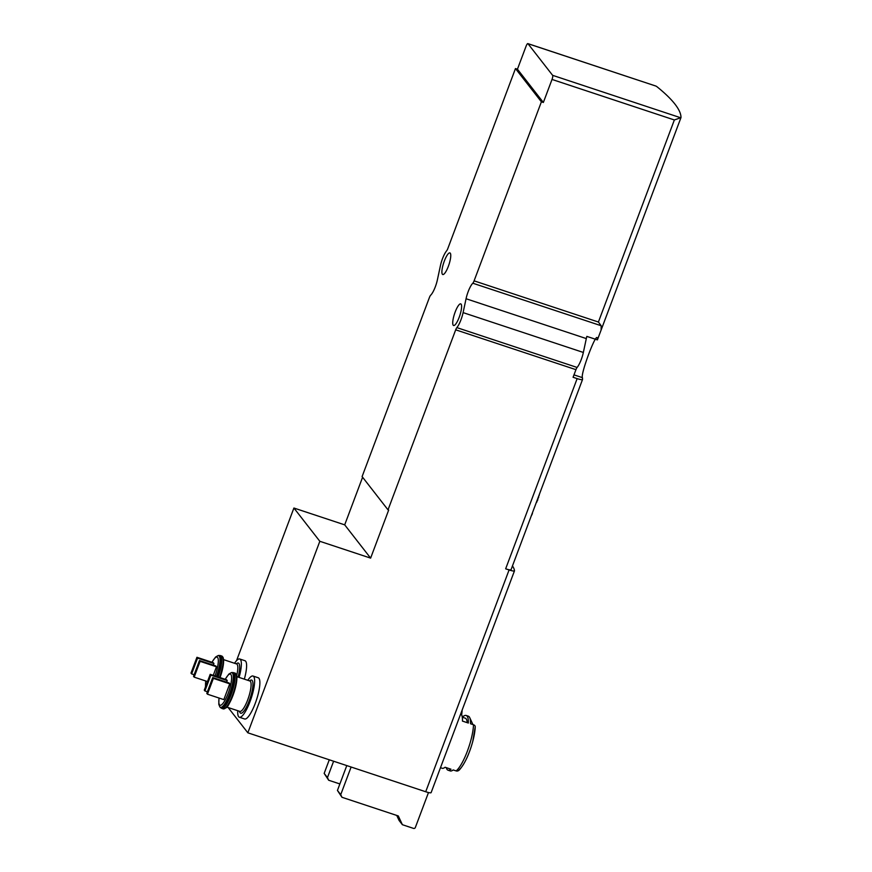 <?xml version="1.0" encoding="UTF-8"?>
<svg xmlns="http://www.w3.org/2000/svg" width="872" height="872" viewBox="0 0 872 872"><rect width="100%" height="100%" fill="white"/><g stroke="black" fill="none" stroke-linecap="round" stroke-linejoin="round"><path stroke-width="1.31" d="M474.096 280.849L598.41 322.03L601.189 325.747L601.113 330.052L597.396 339.884L586.845 336.396A12.808 3.117 108.3 0 0 586.311 338.587L583.346 352.452A12.808 3.117 108.3 0 1 577.101 367.45L456.852 327.61A12.808 3.117 -71.7 0 0 463.097 312.612L466.062 298.747A12.808 3.117 -71.7 0 1 472.809 283.215A3.564 0.872 -71.7 0 0 474.096 280.849L541.392 101.817L543.354 102.471L552.02 79.439A3.564 0.872 -71.7 0 0 552.619 75.33L527.963 43.687A3.564 0.872 -71.7 0 0 527.843 43.6A3.564 0.872 -71.7 0 0 526.099 46.162L517.434 69.204L515.472 68.55L447.805 248.596A3.564 0.872 -71.7 0 1 446.638 250.809A12.808 3.117 -71.7 0 0 440.393 265.797L437.428 279.661A12.808 3.117 -71.7 0 1 430.692 295.205A3.564 0.872 -71.7 0 0 429.395 297.559L362.098 476.592L388.018 509.858L455.696 329.823A3.564 0.872 -71.7 0 1 456.852 327.61M597.244 338.162C596.295 331.742 580.48 373.794 582.398 377.652A355.885 55.416 -159.4 0 1 582.551 379.429A7.118 1.112 -159.4 0 1 582.54 379.494A7.118 1.112 -159.4 0 1 577.144 378.612L573.078 377.271L575.945 369.663A3.564 0.872 108.3 0 1 577.101 367.45M527.843 43.6L655.984 86.099A7.118 1.112 -159.4 0 1 657.139 86.862A355.885 55.416 -159.4 0 1 680.999 117.491A7.118 1.112 -159.4 0 1 680.988 117.556A7.118 1.112 -159.4 0 1 680.64 117.753L674.361 119.965L552.02 79.439M213.259 675.342L216.474 666.775L215.842 665.968L199.459 660.54L193.53 676.334L194.162 677.141L200.091 661.347L216.474 666.775M213.346 665.14L213.945 663.538L213.313 662.72L196.93 657.292L191.001 673.086L191.633 673.903L197.563 658.109L213.945 663.538M440.48 767.698L442.137 768.254A28.831 7.02 -71.7 0 0 445.091 767.251L450.988 769.213A28.831 7.02 108.3 0 1 448.045 770.205L450.203 770.924A28.831 7.02 -71.7 0 0 452.165 770.597A28.831 7.02 -71.7 0 0 453.157 769.922L456.143 770.913A2.845 2.583 51 0 0 458.541 770.532C459.315 770.554 465.016 763.48 468.831 753.299A26.694 6.496 -71.7 0 0 472.755 741.462A26.694 6.496 -71.7 0 0 475.207 727.063A2.845 2.136 -178.3 0 0 475.229 726.79A2.845 2.136 -178.3 0 0 473.496 724.752L470.509 723.76A28.831 7.02 -71.7 0 0 469.714 717.623A28.831 7.02 -71.7 0 0 468.34 716.195L466.171 715.476A28.831 7.02 108.3 0 1 468.34 723.041L462.443 721.09A28.831 7.02 -71.7 0 0 460.754 713.765M448.045 770.205A28.831 7.02 108.3 0 1 446.268 767.643M462.999 717.427L463.217 716.468L462.051 716.086M463.217 716.468A28.831 7.02 108.3 0 1 466.171 715.476M512.464 565.917A177.943 27.708 -159.4 0 1 514.491 570.746A7.118 1.112 -159.4 0 1 514.48 570.833A7.118 1.112 -159.4 0 1 509.085 569.95L505.651 568.817L577.144 378.612M207.438 694.188L223.821 699.617L229.75 683.822L229.118 683.005L212.735 677.577L206.806 693.371L207.438 694.188L213.368 678.394L229.75 683.822M226.622 682.177L227.221 680.574L226.589 679.757L210.207 674.329L204.277 690.123L204.909 690.94L210.839 675.146L227.221 680.574M431.128 792.539A7.118 1.112 20.6 0 1 431.117 792.626A7.118 1.112 20.6 0 1 425.71 791.743L247.844 732.807L319.828 541.294L370.622 558.124L388.672 510.076L388.018 509.858M511.057 569.634A7.118 1.112 -159.4 0 1 511.047 569.699A7.118 1.112 -159.4 0 1 505.651 568.817M680.988 117.556L601.113 330.052M228.148 707.53L247.844 732.807M362.599 477.235L344.702 524.857L293.908 508.027L236.541 660.649M543.354 102.471L517.434 69.204M541.392 101.817L515.472 68.55M244.334 679.157A21.713 5.287 -71.7 0 0 244.967 660.725L239.724 658.992A21.713 5.287 -71.7 0 0 234.546 663.265M237.751 710.713A21.713 5.287 -71.7 0 0 239.342 717.242L244.585 718.975A21.713 5.287 -71.7 0 0 256.433 700.031A21.713 5.287 -71.7 0 0 258.243 677.762L253 676.029A21.713 5.287 -71.7 0 0 247.822 680.313M319.828 541.294L293.908 508.027M370.622 558.124L344.702 524.857M455.14 312.1A11.39 2.769 -71.7 0 0 453.582 325.507A11.39 2.769 -71.7 0 0 459.795 315.566A11.39 2.769 -71.7 0 0 460.743 303.881A11.39 2.769 -71.7 0 0 455.14 312.1M444.306 261.12A11.39 2.769 -71.7 0 0 442.747 274.527A11.39 2.769 -71.7 0 0 448.96 264.587A11.39 2.769 -71.7 0 0 449.908 252.913A11.39 2.769 -71.7 0 0 444.306 261.12M346.784 765.594L337.442 790.435L341.955 797.281L398.308 815.952L402.384 824.705L399.103 820.487L396.749 815.44M351.111 767.033L340.734 794.654L337.442 790.435M340.734 794.654L341.955 797.281M402.384 824.705L413.524 828.4A1.428 1.363 142.1 0 0 415.334 827.517L428.446 792.637M329.278 759.795L324.166 773.399L328.679 780.244L339.873 783.95M333.616 761.234L327.447 777.617L324.166 773.399M327.447 777.617L328.679 780.244M239.342 717.242A21.713 5.287 -71.7 0 0 251.191 698.298A21.713 5.287 -71.7 0 0 253 676.029M213.368 678.394L212.735 677.577M204.909 690.94L207.405 691.769M210.839 675.146L210.207 674.329M462.269 717.176L465.277 718.179A25.975 6.322 108.3 0 1 467.196 722.659M239.092 677.413A21.713 5.287 -71.7 0 0 239.724 658.992M194.162 677.141L207.492 681.566M200.091 661.347L199.459 660.54M191.633 673.903L194.129 674.732M197.563 658.109L196.93 657.292M539.517 493.955L539.147 494.936M539.31 494.991L538.329 497.127M538.7 497.247L537.37 499.656M537.85 499.82L536.629 501.651M536.999 501.771L536.215 502.752M532.432 513.597L531.135 516.257M462.16 710.015L461.626 714.898A26.694 6.496 -71.7 0 0 462.149 710.07M205.803 680.999A16.394 3.989 -71.7 0 0 205.683 686.384M215.013 675.92A16.394 3.989 -71.7 0 0 218.131 658.72A16.394 3.989 -71.7 0 0 212.005 662.284M456.143 770.913A28.831 7.02 -71.7 0 0 473.496 724.752M459.13 769.802A26.694 6.496 -71.7 0 0 468.831 753.299A106.766 106.766 0 0 0 472.755 741.462L475.229 726.79M219.079 698.047A16.394 3.989 -71.7 0 0 223.941 702.036A16.394 3.989 -71.7 0 0 231.571 679.026A16.394 3.989 -71.7 0 0 225.281 679.321M425.71 791.743L509.085 569.95M575.945 369.663L455.696 329.823M586.311 338.587L466.062 298.747M583.346 352.452L463.097 312.612M655.984 86.099L527.963 43.687M680.64 117.753L552.619 75.33M598.41 322.03L674.361 119.965M601.189 325.747L472.809 283.215M573.983 374.862L582.398 377.652M239.538 711.312A17.44 4.251 -71.7 0 0 250.21 697.971A17.44 4.251 -71.7 0 0 249.621 680.901M239.909 711.421L239.822 711.399A16.012 3.902 -71.7 0 0 248.564 697.426A16.012 3.902 -71.7 0 0 249.904 680.999L249.981 681.032M224.922 708.413A18.148 4.415 -71.7 0 0 233.99 692.597A18.148 4.415 -71.7 0 0 236.159 674.503M235.069 673.086L236.781 675.844L236.922 678.34L234.492 691.093C230.426 701.906 227.647 707.465 226.175 707.748L223.199 708.892A18.857 4.589 -71.7 0 0 233.5 692.433A18.857 4.589 -71.7 0 0 235.069 673.086L231.876 672.53A18.574 4.524 -71.7 0 1 231.004 691.605A18.574 4.524 -71.7 0 1 220.311 707.432L221.761 708.413A18.857 4.589 -71.7 0 0 232.061 691.954A18.857 4.589 -71.7 0 0 233.631 672.606M220.311 707.432L219.897 706.941A18.247 4.447 -71.7 0 0 230.404 691.409A18.247 4.447 -71.7 0 0 231.254 672.672L231.876 672.53M238.078 677.086A17.44 4.251 -71.7 0 0 236.345 663.865M236.704 675.44A16.012 3.902 -71.7 0 0 236.628 663.963L236.704 663.984M219.515 677.413A18.857 4.589 -71.7 0 0 221.793 656.049L223.101 657.368L223.646 661.303L220.027 677.588A18.148 4.415 -71.7 0 0 222.883 657.455M218.076 676.944A18.857 4.589 -71.7 0 0 220.354 655.57L218.6 655.493A18.574 4.524 -71.7 0 1 217.03 676.596M216.43 676.389A18.247 4.447 -71.7 0 0 217.978 655.635L218.6 655.493M511.047 569.699L582.54 379.494M431.117 792.626L514.48 570.833M249.904 680.999L236.89 676.683M239.822 711.399L226.807 707.094M223.199 708.892L221.761 708.413M219.897 706.941L218.807 704.358L218.981 698.014M231.254 672.672L228.824 674.1L225.183 679.299M472.929 724.567L469.714 717.623M453.309 769.976L452.165 770.597M236.628 663.963L223.614 659.646M221.793 656.049L220.354 655.57M205.465 686.94L205.705 680.967M217.978 655.635L215.548 657.063L211.907 662.251"/></g></svg>
